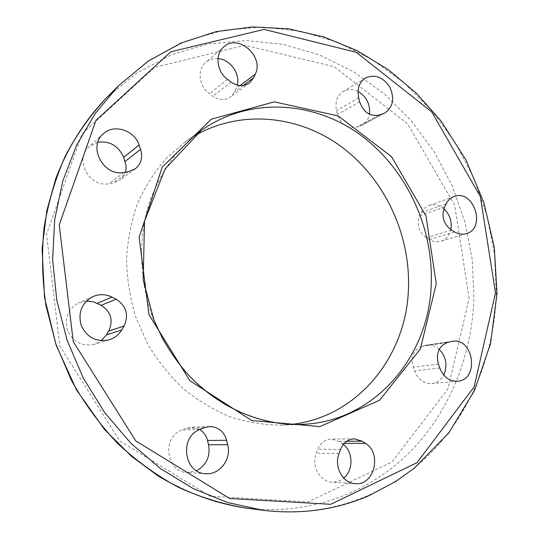 <?xml version="1.0" encoding="UTF-8"?>
<svg xmlns="http://www.w3.org/2000/svg" width="539" height="539" viewBox="0 0 539 539"><rect width="100%" height="100%" fill="white"/><g stroke="black" fill="none" stroke-linecap="round" stroke-linejoin="round"><path stroke-width="0.4" stroke-dasharray="2.69 2.02" d="M193.252 136.623L185.012 142.033L165.635 158.985C154.147 172.305 144.695 187.37 137.277 204.173C131.186 221.745 127.615 240.158 126.557 259.4C127.002 278.825 130.04 297.966 135.68 316.838L147.464 343.673C157.489 360.476 169.401 375.447 183.206 388.599C197.853 400.477 213.532 409.889 230.234 416.836C247.246 422.273 264.326 425.042 281.479 425.15L291.323 424.395M217.999 58.583C213.303 58.219 209.226 59.472 205.783 62.335C196.856 69.443 198.79 86.355 209.428 93.752L212.77 96.212C219.036 100.375 224.952 100.645 230.51 97.02L234.66 91.839L237.315 85.088M97.916 142.229L89.137 146.702C73.796 159.16 89.44 188.064 109.04 183.651L113.177 182.95L119.847 180.147L123.269 176.637L125.432 172.19M86.408 301.038L78.829 302.851C67.975 308.995 64.215 318.259 67.543 330.65C73.176 342.177 82.103 346.725 94.345 344.293L101.258 340.722M199.733 429.543L191.015 427.272L185.611 428.471L181.724 430.082C161.639 437.142 166.066 472.252 187.188 472.487L196.54 470.729M343.356 444.439L338.721 441.306L331.209 439.063C324.983 439.433 320.496 442.836 317.747 449.27L316.285 453.164C311.097 465.709 319.829 481.819 331.916 482.129C336.282 482.351 340.217 481.004 343.734 478.093M439.251 349.299C435.451 345.923 431.254 344.529 426.659 345.115L421.828 346.341C413.581 349.892 410.691 356.825 413.17 367.133L414.484 370.859C418.062 379.496 423.822 383.741 431.759 383.586C436.981 382.953 440.976 380.103 443.745 375.029M443.826 208.755C439.13 204.941 434.225 203.85 429.111 205.48C425.722 206.733 423.122 209.112 421.303 212.609L419.733 215.708C416.479 224.655 418.695 232.033 426.383 237.84L429.421 239.626C433.235 241.789 437.055 242.328 440.875 241.25C446.036 239.505 449.358 235.644 450.833 229.681M358.051 91.462C352.755 88.888 347.783 88.915 343.141 91.529C337.057 95.76 334.854 102.147 336.545 110.69L337.488 114.484C341.059 124.381 347.278 128.646 356.144 127.271L361.81 125.297C365.927 122.986 368.467 119.281 369.431 114.174M106.048 98.253L137.034 72.839L171.57 54.634L208.33 43.895L246.027 40.58L283.474 44.434L319.614 55.012L353.503 71.734L384.334 93.934L411.425 120.884L434.198 151.789L452.181 185.854L464.982 222.23L472.305 260.054L473.929 298.438C471.793 356.838 448.866 413.716 407.861 454.128C366.655 494.108 307.486 515.789 245.676 508.034M469.119 298.404L454.707 205.346L407.619 123.835L334.234 66.715L244.874 45.276L154.484 67.415L82.016 133.901L46.516 234.256L59.809 346.051L119.82 441.07L210.318 496.264L308.099 501.917L391.988 462.004L447.875 389.023L469.119 298.404M263.099 510.312C326.695 518.282 387.305 495.759 429.334 454.444C471.153 412.685 494.344 354.035 496.311 293.849L494.506 254.3L486.899 215.31L473.7 177.803L455.226 142.646L431.86 110.717L404.088 82.831L372.489 59.789L337.751 42.365L300.701 31.249L262.284 27.044L223.584 30.238L185.827 41.105L150.327 59.708L118.452 85.809M281.479 425.15L301.314 424.409C275.234 424.638 249.853 418.069 225.167 404.701C209.401 394.649 195.03 382.4 182.047 367.948C170.102 352.425 160.272 335.48 152.571 317.121C139.143 279.606 138.085 238.622 149.209 202.671C155.737 185.194 164.355 169.32 175.047 155.05L193.373 136.522M358.698 97.842L336.545 110.69M382.158 114.174L359.318 126.321M359.681 101.783L337.488 114.484M378.897 115.144L356.144 127.271M446.117 203.89L421.303 212.609M454.559 231.918L429.421 239.626M444.52 207.097L419.733 215.708M451.433 230.059L426.383 237.84M450.496 341.659L425.035 345.459M439.763 368.009L414.484 370.859M447.202 342.568L421.828 346.341M438.402 364.135L413.17 367.133M344.28 443.381L341.908 443.388M339.031 453.515L316.285 453.164M346.779 441.259L338.721 441.306M340.533 449.465L317.747 449.27M199.935 429.455L181.724 430.082M203.951 427.777L185.611 428.471M124.037 172.419L109.04 183.651M128.322 171.712L113.177 182.95M227.674 79.482L209.428 93.752M240.03 85.56L236.197 88.436M231.13 82.063L212.77 96.212M243.17 85.506L234.66 91.839M185.012 142.033L201.175 130.505M365.408 78.034L343.141 91.529M384.718 113.129L361.81 125.297M454.094 196.54L429.111 205.48M466.309 233.643L440.875 241.25M452.16 341.308L426.659 345.115M457.544 381.241L431.759 383.586M355.248 483.658L331.916 482.129M354.366 438.84L331.209 439.063M205.703 473.7L187.188 472.487M209.55 426.531L191.015 427.272M92.93 296.565L78.829 302.851M109.127 339.853L94.345 344.293M103.32 133.84L89.137 146.702M135.222 168.822L119.847 180.147M223.826 46.846L205.783 62.335M249.442 83.013L230.51 97.02"/><path stroke-width="0.81" d="M291.323 424.395C357.768 417.28 406.399 356.185 408.421 289.194C410.684 234.714 384.873 179.191 341.713 146.952C298.559 114.935 239.619 108.993 193.252 136.623M237.315 85.088C240.333 73.486 230.052 59.297 217.999 58.583M125.432 172.19L126.106 168.397L126.005 165.271L123.647 157.307C118.499 145.853 109.916 140.827 97.916 142.229M101.258 340.722L106.466 334.834L108.73 331.054C113.554 320.361 111.034 311.778 101.157 305.317L93.49 301.874L86.408 301.038M196.54 470.729C206.471 465.103 210.466 456.445 208.546 444.742L207.522 440.478C206.302 435.694 203.702 432.049 199.733 429.543M343.734 478.093C353.55 470.291 353.288 451.918 343.356 444.439M443.745 375.029C447.761 365.455 446.265 356.879 439.251 349.299M450.833 229.681C452.208 221.455 449.876 214.482 443.826 208.755M369.431 114.174C370.374 104.27 366.581 96.703 358.051 91.462M358.698 97.842C356.933 88.982 359.169 82.379 365.408 78.034C374.861 73.924 383.013 76.989 389.859 87.21C394.804 98.496 393.086 107.133 384.718 113.129L378.897 115.144C369.794 116.512 363.387 112.058 359.681 101.783L358.698 97.842M446.117 203.89C447.97 200.279 450.631 197.826 454.094 196.54C473.619 188.663 486.71 228.415 466.309 233.643C462.395 234.748 458.48 234.175 454.559 231.918L451.433 230.059C443.523 224.015 441.219 216.361 444.52 207.097L446.117 203.89M450.496 341.659L452.16 341.308C473.781 337.165 479.676 380.042 457.544 381.241C449.398 381.39 443.469 376.983 439.763 368.009L438.402 364.135C435.815 353.429 438.746 346.24 447.202 342.568L450.496 341.659M365.402 443.341C382.286 453.211 374.302 485.868 355.248 483.658C342.784 483.348 333.729 466.579 339.031 453.515L340.533 449.465C343.336 442.762 347.951 439.218 354.366 438.84L362.114 441.171L365.402 443.341L344.28 443.381M227.734 444.749C231.655 459.08 219.696 475.068 205.703 473.7C183.826 473.464 179.143 436.812 199.935 429.455L203.951 427.777L209.55 426.531C218.241 426.821 223.948 431.409 226.67 440.302L227.734 444.749L208.546 444.742M121.686 330.003C118.715 334.854 114.531 338.142 109.127 339.853C96.427 342.366 87.136 337.603 81.261 325.556C77.778 312.613 81.672 302.952 92.93 296.565C99.338 293.89 105.691 294.072 112.004 297.11L116.121 299.192C126.375 305.957 129.016 314.917 124.031 326.061L121.686 330.003L106.466 334.834M124.037 172.419C103.724 176.927 87.426 146.736 103.32 133.84C113.891 123.539 134.433 130.168 139.116 145.065L140.625 149.337C143.01 157.334 141.211 163.829 135.222 168.822L128.322 171.712L124.037 172.419M253.707 77.656L249.442 83.013C243.716 86.739 237.611 86.429 231.13 82.063L227.674 79.482C216.665 71.734 214.63 54.156 223.826 46.846C238.076 33.324 264.373 56.447 255.284 74.139L253.707 77.656L243.17 85.506M106.048 98.253C84.711 120.561 67.557 147.747 55.813 178.53L46.846 210.614L42.096 248.89L44.528 297.434L56.157 345.176L76.491 389.892L104.546 429.536L131.657 456.452L158.075 475.89C186.117 492.713 215.317 503.426 245.676 508.034C222.722 504.167 200.171 497.201 178.038 487.135C156.425 475.331 136.239 460.724 117.475 443.301C99.809 424.442 84.475 403.495 71.478 380.467L55.894 344.017L45.983 305.64C42.21 279.471 41.57 253.519 44.043 227.795C48.267 202.543 55.335 178.645 65.246 156.101C76.626 134.615 90.229 115.333 106.048 98.253L118.452 85.809L95.268 113.426L76.471 145.469L62.753 181.192L54.682 219.656L52.64 259.778L56.797 300.371L67.105 340.203L83.262 378.034L104.755 412.726L130.869 443.253L160.75 468.789L193.42 488.698L227.876 502.597L263.099 510.312C300.991 514.738 336.403 509.8 369.323 495.489L395.794 481.421L414.275 468.209L448.825 432.884L474.488 390.532L490.625 343.356L496.985 293.506L494.317 247.468L483.813 202.408L465.851 159.76L440.969 120.884L416.33 93.186L388.269 69.625L357.168 50.653L323.636 36.868L288.399 28.816L252.259 26.95L216.139 31.626L181.064 43.032L148.131 61.17L118.452 85.809M431.234 283.716C429.509 356.562 374.329 422.32 301.314 424.409C260.391 425.884 216.752 406.932 185.571 371.775C176.947 361.474 169.266 350.384 162.522 338.505L153.898 319.897L143.199 280.085L144.513 221.091L165.096 168.956L201.175 130.505C248.371 97.188 311.549 100.557 358.246 133.396C404.984 166.436 433.43 225.632 431.234 283.716M193.373 136.522L201.175 130.505M436.287 283.723L425.965 215.89L391.489 156.613L338.135 115.905L274.277 101.871L211.248 119.247L162.185 167.157L139.143 237.362L148.953 314.641L189.896 380.75L251.801 420.541L319.856 426.612L379.591 400.241L420.346 349.023L436.287 283.723M495.496 292.967L474.104 386.901L417.004 462.691L330.757 504.288L229.708 498.494L135.781 440.915L73.25 341.625L59.229 224.898L95.902 120.466L170.823 51.764L264.103 29.416L356.171 52.263L431.726 111.876L480.337 196.513L495.496 292.967M362.114 441.171L346.779 441.259M226.67 440.302L207.522 440.478M112.004 297.11L97.202 303.329M124.031 326.061L108.73 331.054M116.121 299.192L101.157 305.317M139.116 145.065L123.647 157.307M140.625 149.337L125.095 161.404M255.284 74.139L240.03 85.56M245.676 508.034L263.099 510.312"/></g></svg>
